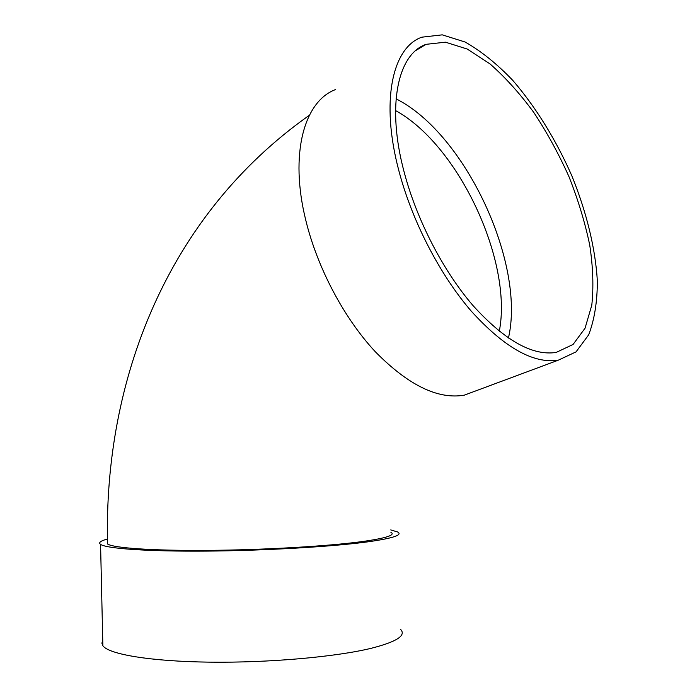 <?xml version="1.0" encoding="UTF-8"?>
<svg xmlns="http://www.w3.org/2000/svg" width="697" height="697" viewBox="0 0 697 697"><rect width="100%" height="100%" fill="white"/><g stroke="black" fill="none" stroke-linecap="round" stroke-linejoin="round"><path stroke-width="1.05" d="M107.425 539.034C100.534 540.881 98.242 542.658 100.568 544.374C106.353 548.591 147.747 551.58 206.687 551.109C265.531 550.647 332.495 546.675 367.92 541.83C393.178 538.241 403.066 534.956 397.595 531.968L390.756 529.92M390.79 532.142C395.983 535.008 386.417 538.154 362.091 541.586C328.13 546.195 264.451 549.942 208.551 550.377C152.565 550.822 113.106 547.99 107.538 543.974L107.477 541.473M335.344 89.634C304.023 101.448 289.36 154.316 305.8 220.304C317.475 268.162 344.196 318.363 375.256 351.68C408.233 385.197 437.916 399.695 464.307 395.155L478.22 389.98M508.427 338.071C525.826 263.875 465.387 133.589 396.053 98.826M398.919 170.931C412.162 221.358 440.068 275.071 471.303 311.193C504.384 347.568 533.353 363.912 558.201 360.218L576.053 351.872L588.686 334.804C594.454 319.679 597.338 301.714 597.346 280.9C595.412 248.341 586.482 211.94 571.862 175.871C556.154 140.097 535.714 106.911 512.652 80.242C496.926 63.819 481.069 51.073 465.099 42.012L442.238 34.85L421.842 37.176C392.341 47.44 380.318 101.353 398.919 170.931M404.173 172.168C416.841 220.252 443.44 271.394 473.228 305.809C504.776 340.502 532.421 356.045 556.154 352.438L573.065 344.457L585.053 328.217L591.797 305.155C593.731 286.981 593.042 266.916 589.714 244.987C585.001 222.465 578.083 199.69 568.97 176.672C558.776 153.959 547.04 132.535 533.754 112.4C519.805 93.424 505.203 77.245 489.947 63.863L467.208 49.034L445.479 42.186L426.102 44.329C397.769 54.044 386.338 105.717 404.173 172.168M102.738 640.543L101.893 643.157L102.86 645.736C108.758 654.291 150.395 661.409 209.57 662.15C268.659 662.917 335.806 656.923 371.231 648.288C396.48 641.859 406.307 635.603 400.723 629.522M499.287 331.284C512.94 261.61 458.826 145.185 395.539 110.562M309.381 115.258C166.827 215.791 103.626 380.71 107.538 543.974M558.201 360.218L464.307 395.155M426.102 44.329L415.769 50.532M100.568 544.374L102.86 645.736"/></g></svg>
